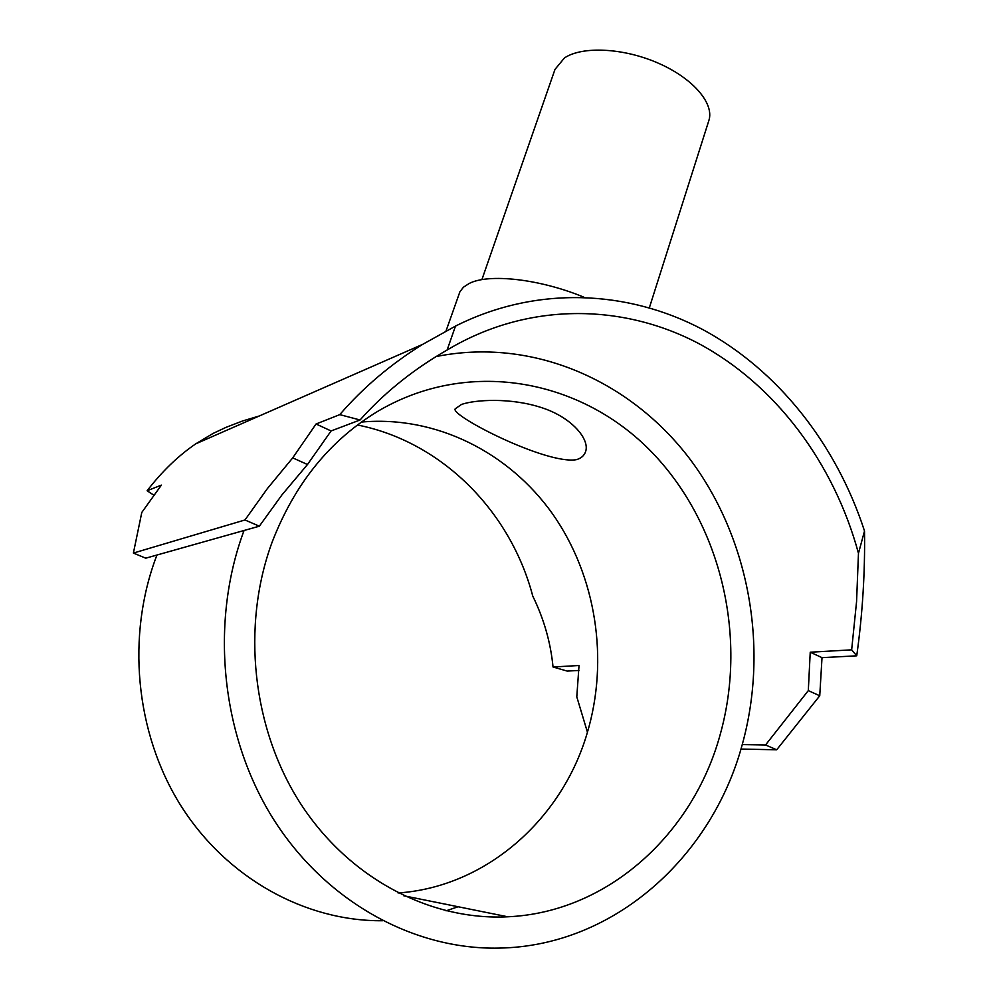 <?xml version="1.0" encoding="UTF-8"?>
<svg xmlns="http://www.w3.org/2000/svg" width="998" height="998" viewBox="0 0 998 998"><rect width="100%" height="100%" fill="white"/><g stroke="black" fill="none" stroke-linecap="round" stroke-linejoin="round"><path stroke-width="1.5" d="M361.463 422.054C435.939 415.393 508.805 452.244 552.58 513.883C596.08 575.834 609.391 659.653 586.974 733.817C561.712 819.221 486.288 886.96 398.077 892.973M720.057 735.039C748.363 634.716 719.783 520.108 648.875 449.175C578.091 378.454 467.426 358.444 377.98 411.201C329.802 440.293 294.472 484.067 271.992 542.5C241.316 625.983 252.082 728.253 300.41 803.378C348.938 878.44 430.213 920.73 507.795 916.788C607.957 912.359 692.974 833.779 720.057 735.039M461.575 404.402C475.472 399.624 510.851 397.491 541.689 407.671C571.779 417.326 590.043 439.345 585.589 451.657C584.154 455.774 580.998 458.456 576.145 459.716C545.931 464.581 450.285 415.642 455.175 408.843L461.575 404.402M481.884 279.665L554.975 69.423L564.419 57.971C582.221 45.908 623.451 47.854 658.256 63.161C693.161 78.368 714.556 103.617 708.842 120.608L649.361 307.758M446.019 330.974L459.941 291.678L463.496 287.162L469.16 283.494C488.696 273.252 539.868 278.941 583.867 297.192M153.63 495.058L147.13 490.742L161.389 485.115L141.791 512.448L133.395 553.067L145.758 558.181L156.948 555.025C126.122 635.127 135.042 732.732 180.838 805.635C226.845 878.452 305.438 921.391 382.459 920.742M578.915 670.456L567.201 671.08L553.029 667.001L579.027 665.504L576.794 696.854L587.46 732.245M307.484 464.519L281.947 494.908L259.343 526.183L244.972 519.97L267.427 488.521L292.726 457.87L316.054 424L339.769 414.632L360.053 419.983L331.099 430.949L307.484 464.519L292.726 457.87M819.745 695.781L776.681 749.797L765.541 744.97L808.305 690.616L810.239 652.218L851.656 649.835L856.733 655.823L822.015 657.657L819.745 695.781L808.305 690.616M331.099 430.949L316.054 424M822.015 657.657L810.239 652.218M357.459 424.998C441.665 441.652 510.402 511.076 532.757 596.068C543.898 618.835 550.659 642.487 553.029 667.001M259.243 416.004L242.502 421.006L226.059 427.344L213.198 433.369L195.758 443.836C178.23 455.799 162.013 471.43 147.13 490.742M259.343 526.183L244.048 530.487C209.917 622.053 220.683 734.565 272.816 818.135C325.173 901.631 413.646 949.946 498.9 948.1C614.057 946.329 712.048 856.721 742.25 744.583C769.346 646.754 748.7 536.699 689.156 458.057C629.376 379.876 531.759 337.224 436.138 356.56M776.681 749.797L740.953 749.049M765.541 744.97L742.25 744.583M244.048 530.487L156.948 555.025M244.972 519.97L133.395 553.067M851.656 649.835L856.571 601.582L858.467 553.304L864.518 531.023C865.116 572.59 862.522 614.194 856.733 655.823M339.769 414.632C363.085 387.611 390.742 364.183 422.728 344.335L455.475 326.109L447.129 350.024L440.692 353.791C409.691 372.379 382.808 394.447 360.053 419.983M864.518 531.023C836.324 444.347 778.091 370.171 702.729 329.54C627.255 289.62 535.739 285.628 455.475 326.109M447.129 350.024C526.62 302.257 621.243 302.856 698.45 343.424C775.596 384.704 833.916 462.997 858.467 553.304M446.069 910.837L458.094 906.745M195.758 443.836L422.728 344.335M403.728 895.755L507.795 916.788"/></g></svg>
